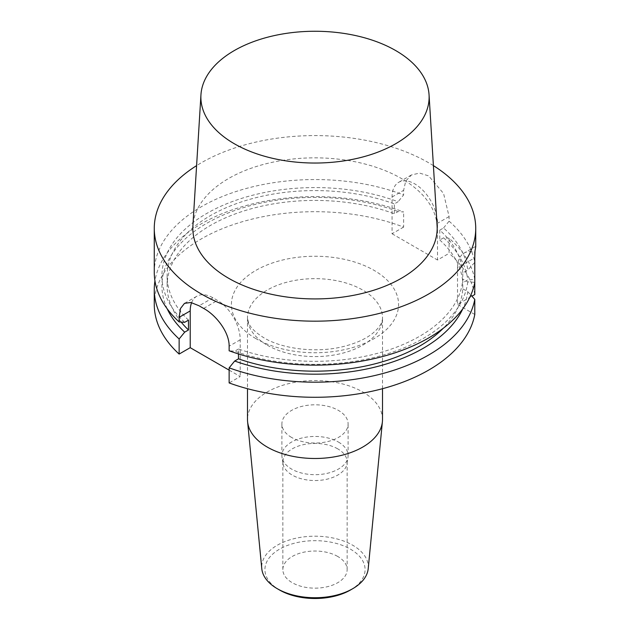 <?xml version="1.0" encoding="UTF-8"?>
<svg xmlns="http://www.w3.org/2000/svg" width="630" height="630" viewBox="0 0 630 630"><rect width="100%" height="100%" fill="white"/><g stroke="black" fill="none" stroke-linecap="round" stroke-linejoin="round"><path stroke-width="0.47" stroke-dasharray="3.15 2.36" d="M291.588 437.44A33.106 19.113 180 0 1 281.893 423.919A33.106 19.113 180 0 1 302.329 406.255A33.106 19.113 180 0 1 338.412 410.406A33.106 19.113 180 0 1 348.106 423.919A33.106 19.113 180 0 1 327.671 441.583A33.106 19.113 180 0 1 291.588 437.44M338.412 442.047A33.106 19.113 180 0 1 348.106 455.561A33.106 19.113 180 0 1 347.981 457.223A33.106 19.113 180 0 1 315 474.681A33.106 19.113 180 0 1 282.019 457.223A33.106 19.113 180 0 1 281.893 455.561A33.106 19.113 180 0 1 302.329 437.905A33.106 19.113 180 0 1 338.412 442.047M337.727 448.851A32.146 18.561 0 0 0 302.699 444.827A32.146 18.561 0 0 0 282.854 461.979A32.146 18.561 0 0 0 282.972 463.585A32.146 18.561 0 0 0 315 480.533A32.146 18.561 0 0 0 347.028 463.585A32.146 18.561 0 0 0 347.146 461.979A32.146 18.561 0 0 0 337.727 448.851M337.727 556.463A32.146 18.561 0 0 0 302.699 552.439A32.146 18.561 0 0 0 282.854 569.591A32.146 18.561 0 0 0 292.273 582.711A32.146 18.561 0 0 0 327.301 586.735A32.146 18.561 0 0 0 347.146 569.591A32.146 18.561 0 0 0 337.727 556.463M350.414 590.034A50.077 28.909 0 0 0 350.414 549.147A50.077 28.909 0 0 0 279.586 549.147A50.077 28.909 0 0 0 279.586 590.034M368.211 568.677A53.29 30.768 0 0 0 352.682 545.21A53.29 30.768 0 0 0 293.241 538.878A53.29 30.768 0 0 0 261.789 568.677M382.505 419.517A67.504 38.973 0 0 0 362.73 391.954A67.504 38.973 0 0 0 289.17 383.512A67.504 38.973 0 0 0 247.495 419.517M184.677 322.324A153.082 88.381 180 0 1 207.924 212.79A153.082 88.381 180 0 1 398.105 201.734L394.325 203.907L394.325 213.751L398.105 211.57L403.625 211.987A160.729 92.791 180 0 0 154.956 280.878M188.472 320.135A147.869 85.373 180 0 1 167.131 275.956A147.869 85.373 180 0 1 243.818 201.127A147.869 85.373 180 0 1 394.325 203.907M181.141 322.072A147.869 85.373 180 0 1 167.131 285.8A147.869 85.373 180 0 1 243.818 210.971A147.869 85.373 180 0 1 394.325 213.751M167.194 308.802A153.082 88.381 180 0 1 224.792 214.389A153.082 88.381 180 0 1 398.105 211.57M154.271 304.495A160.729 92.791 0 0 1 238.88 222.768A160.729 92.791 0 0 1 403.625 227.084L403.625 211.987M403.625 227.084L392.057 233.761L392.057 197.017A32.146 18.561 60 0 1 398.711 182.306A32.146 18.561 60 0 1 423.486 190.914A32.146 18.561 60 0 1 437.511 223.264L437.511 260.009L449.088 253.331L449.088 238.234A160.729 92.791 180 0 1 474.792 279.429L467.744 279.893L462.774 282.76L462.774 272.924L467.744 270.05L474.792 262.379L474.792 257.78L457.514 267.75L457.514 304.495L471.894 296.202M392.057 233.761L437.511 260.009M449.088 238.234L443.559 237.817L439.787 239.998L439.787 230.155A147.869 85.373 180 0 1 462.774 272.924M439.787 230.155L443.559 227.973A153.082 88.381 180 0 1 467.744 270.05M439.787 239.998A147.869 85.373 180 0 1 462.774 282.76M443.559 237.817A153.082 88.381 180 0 1 467.744 279.893M238.479 353.958L238.479 349.004A147.869 85.373 180 0 0 462.774 278.988L467.744 281.862L474.792 282.327L474.792 279.429M474.792 294.525A160.729 92.791 0 0 0 449.088 253.331M229.139 370.149L240.219 376.543L229.139 382.938M191.622 302.636A32.146 18.561 60 0 1 196.867 296.21A32.146 18.561 60 0 1 212.94 297.801L217.492 300.431A32.146 18.561 60 0 1 240.219 339.798L240.219 376.543M467.744 281.862A153.082 88.381 180 0 1 234.683 351.193L229.139 350.792M238.479 349.004L234.683 351.193M462.774 278.988L462.774 288.831A147.869 85.373 180 0 1 443.276 328.261M462.774 288.831L467.744 291.698A153.082 88.381 180 0 1 462.806 308.802M467.744 291.698L470.838 295.06M474.792 314.472L457.514 304.495M154.271 272.349A160.729 92.791 180 0 1 238.88 190.622A160.729 92.791 180 0 1 403.625 194.938L398.105 201.734M443.559 227.973L449.088 221.185L449.088 216.586L443.575 193.505L428.652 175.888L419.627 173.093L411.437 174.959L405.72 181.086L403.625 190.339L403.625 194.938M449.088 221.185A160.729 92.791 180 0 1 474.792 262.379M457.514 267.75A32.146 18.561 60 0 1 464.176 253.039A32.146 18.561 60 0 1 474.792 252.244M474.973 251.48L475.721 246.739M433.401 165.627A160.729 92.791 0 0 0 428.652 162.768A160.729 92.791 0 0 0 196.599 165.627M437.102 225.886A122.173 70.536 0 0 0 401.389 178.503A122.173 70.536 0 0 0 270.254 162.745A122.173 70.536 0 0 0 192.898 225.886M267.27 345.177A67.504 38.973 0 0 0 340.83 353.627A67.504 38.973 0 0 0 382.505 317.622A67.504 38.973 0 0 0 362.73 290.06A67.504 38.973 0 0 0 289.17 281.618A67.504 38.973 0 0 0 247.495 317.622A67.504 38.973 0 0 0 267.27 345.177M255.898 338.617A83.577 48.25 180 0 1 293.367 257.891A83.577 48.25 180 0 1 395.727 316.984A83.577 48.25 180 0 1 255.898 338.617M203.648 308.424L217.492 300.431M240.219 339.798L229.139 346.193M212.94 297.801L199.096 305.794M392.057 197.017L403.625 190.339M449.088 216.586L437.511 223.264M348.106 455.561L348.106 423.919M281.893 455.561L281.893 423.919M347.028 463.585L347.981 457.223M282.972 463.585L282.019 457.223M347.146 569.591L347.146 461.979M282.854 569.591L282.854 461.979M382.505 388.71L382.505 317.622C382.717 322.639 379.197 328.065 371.96 333.908C364.786 339.436 354.997 343.712 342.578 346.728C316.26 353.225 282.508 349.02 263.939 337.822C255.095 332.301 249.921 327.12 248.401 322.292L247.495 317.622L247.495 388.71M167.131 275.956L167.131 285.8M184.495 303.361L196.867 296.21M411.437 174.959L398.711 182.306M475.65 246.409L464.176 253.039"/><path stroke-width="0.94" d="M247.495 388.71L247.495 419.517A67.504 38.973 0 0 0 247.598 421.683L261.789 568.677A53.29 30.768 0 0 0 277.318 588.719L279.586 590.034A50.077 28.909 0 0 0 350.414 590.034L352.682 588.719A53.29 30.768 0 0 0 368.211 568.677L382.402 421.683A67.504 38.973 0 0 0 382.505 419.517L382.505 388.71M277.318 588.719A53.29 30.768 0 0 0 352.682 588.719M247.598 421.683A67.504 38.973 0 0 0 315 458.49A67.504 38.973 0 0 0 382.402 421.683M184.677 322.324L188.472 320.135L188.472 329.978A147.869 85.373 180 0 1 181.141 322.072L184.677 322.324M188.472 329.978L184.677 332.168A153.082 88.381 180 0 1 167.194 308.802M184.677 332.168L179.133 338.971A160.729 92.791 180 0 1 154.271 289.398A160.729 92.791 180 0 1 154.956 280.878M154.271 289.398L154.271 304.495A160.729 92.791 0 0 0 179.133 354.068L179.133 338.971M471.894 296.202L474.792 294.525L474.792 282.327A160.729 92.791 180 0 1 229.139 350.792L229.139 346.193C229.359 332.136 216.09 315.126 203.648 308.424A160.729 92.791 0 0 1 199.096 305.794L190.89 302.487L184.495 303.361L180.503 308.487L179.133 317.323L190.213 310.929A32.146 18.561 60 0 1 191.622 302.636M190.213 310.929L190.213 347.673L229.139 370.149M443.276 328.261A147.869 85.373 180 0 1 238.479 358.848L238.479 353.958M462.806 308.802A153.082 88.381 180 0 1 234.683 361.037L238.479 358.848M470.838 295.06L474.792 299.376A160.729 92.791 180 0 1 229.139 367.841L234.683 361.037M474.792 299.376L474.792 314.472A160.729 92.791 0 0 1 229.139 382.938L229.139 367.841M179.133 354.068L190.213 347.673M181.141 322.072L179.133 321.922L179.133 317.323M179.133 321.922A160.729 92.791 180 0 1 154.271 272.349L154.271 228.383A160.729 92.791 0 0 0 315 321.174A160.729 92.791 0 0 0 475.729 228.383A160.729 92.791 0 0 0 433.401 165.627M474.792 257.78L474.973 251.48M475.729 228.383L475.729 246.739L474.792 252.244L474.792 282.327M196.599 165.627A160.729 92.791 0 0 0 154.271 228.383M395.695 50.557A114.124 65.89 0 0 0 273.2 35.839A114.124 65.89 0 0 0 200.946 94.815A114.124 65.89 0 0 0 315 163.036A114.124 65.89 0 0 0 429.054 94.815A114.124 65.89 0 0 0 395.695 50.557M200.946 94.815L192.898 225.886A122.173 70.536 0 0 0 315 298.919A122.173 70.536 0 0 0 437.102 225.886L429.054 94.815"/></g></svg>
